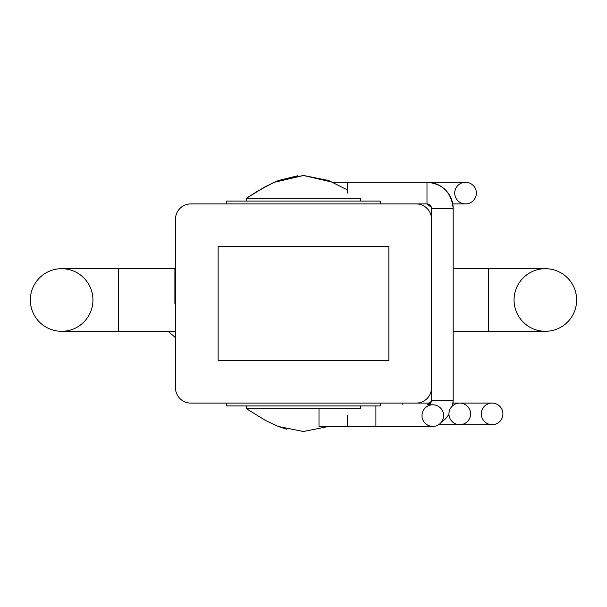 <?xml version="1.0" encoding="UTF-8"?>
<svg xmlns="http://www.w3.org/2000/svg" width="607" height="607" viewBox="0 0 607 607"><rect width="100%" height="100%" fill="white"/><g stroke="black" fill="none" stroke-linecap="round" stroke-linejoin="round"><path stroke-width="0.91" d="M174.892 303.5L174.892 269.356L174.892 303.5M175.461 219.279L175.461 387.721A15.365 15.365 0 0 0 190.826 403.086L416.174 403.086A15.365 15.365 0 0 0 431.539 387.721L431.539 219.279A15.365 15.365 0 0 0 416.174 203.914L190.826 203.914A15.365 15.365 0 0 0 175.461 219.279M388.859 360.406L388.859 246.594L218.141 246.594L218.141 360.406L388.859 360.406L388.859 246.594L218.141 246.594L218.141 360.406L388.859 360.406M380.323 403.086L380.323 405.931L226.677 405.931L226.677 403.086M360.406 405.931L360.406 408.769L246.594 408.769L246.594 405.931M226.677 203.914L226.677 201.069L380.323 201.069L380.323 203.914L426.987 203.914A4.553 4.553 180 0 1 431.539 208.467L431.539 400.241A4.553 4.553 0 0 1 431.524 400.62M347.318 189.862L328.607 180.499L303.568 175.491L273.848 182.396L256.776 191.63L246.594 198.231L360.406 198.231L360.406 201.069M246.67 198.17L246.594 201.069M246.594 198.208L265.312 186.645L278.401 180.499L303.439 175.491L332.909 182.29L426.987 182.29A26.177 26.177 180 0 1 453.163 208.467L453.163 400.241A26.177 26.177 0 0 1 453.012 403.086L453.163 400.241A26.177 26.177 180 0 1 452.556 405.848L453.163 400.241L431.539 400.241A4.553 4.553 180 0 1 426.994 404.793L432.814 404.793A10.812 10.812 0 0 0 422.002 415.605A10.812 10.812 0 0 0 432.814 426.418A10.812 10.812 0 0 0 443.626 415.605A10.812 10.812 0 0 0 432.814 404.793M427.032 426.418A26.177 26.177 0 0 1 426.987 426.418L347.318 426.418L347.318 415.59M448.975 414.444A26.177 26.177 180 0 1 441.532 422.002L445.295 418.951L448.975 414.444M347.318 182.29L347.318 193.087M453.163 268.696L488.445 268.696L488.445 331.293L453.163 331.293M576.65 299.995A31.298 31.298 0 0 1 545.352 331.293A31.298 31.298 0 0 1 514.053 299.995A31.298 31.298 0 0 1 545.352 268.696A31.298 31.298 0 0 1 576.65 299.995M174.892 331.293L118.555 331.293L118.555 268.696L175.461 268.696M30.35 299.995A31.298 31.298 0 0 1 61.648 268.696A31.298 31.298 0 0 1 92.947 299.995A31.298 31.298 0 0 1 61.648 331.293A31.298 31.298 0 0 1 30.35 299.995M319.001 408.784L319.001 426.418L432.814 426.418M465.546 203.914A10.812 10.812 0 0 0 476.358 193.102A10.812 10.812 0 0 0 465.546 182.29A10.812 10.812 0 0 0 454.734 193.102A10.812 10.812 0 0 0 465.546 203.914L452.761 203.914M492.118 424.71A10.812 10.812 0 0 0 502.93 413.898A10.812 10.812 0 0 0 492.118 403.086A10.812 10.812 0 0 0 481.305 413.898A10.812 10.812 0 0 0 492.118 424.71L459.772 424.71A10.812 10.812 0 0 0 470.584 413.898A10.812 10.812 0 0 0 459.772 403.086A10.812 10.812 0 0 0 448.96 413.898A10.812 10.812 0 0 0 459.772 424.71L438.649 424.71M402.866 403.086L430.538 403.086L402.866 403.086L402.866 404.793M426.987 404.793L431.418 401.28L431.539 400.241L442.351 400.256M452.799 204.104L453.163 208.467C451.411 192.366 442.685 183.64 426.987 182.29L426.987 203.914L428.049 204.043M453.163 208.467L431.539 208.467L431.099 206.509M375.908 405.931L375.908 426.418M175.461 337.644L168.109 331.293M286.732 429.24L279.766 427.017M246.594 408.792L265.312 420.355L278.401 426.501L303.439 431.509L328.819 426.418L303.432 431.509L278.393 426.501L265.305 420.348L246.67 408.83M248.187 197.161L265.305 186.653L278.393 180.499L297.794 175.757M429.02 204.392L430.446 205.507M426.987 203.914L431.418 207.427L431.539 208.467M488.445 268.696L545.352 268.696M488.445 331.293L545.352 331.293M118.555 331.293L61.648 331.293M118.555 268.696L61.648 268.696M426.987 182.29L465.546 182.29M453.012 403.086L492.118 403.086"/></g></svg>
